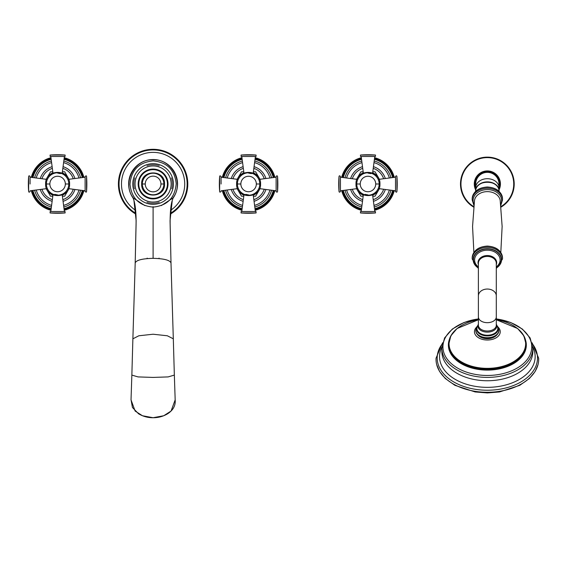 <?xml version="1.0" encoding="UTF-8"?>
<svg xmlns="http://www.w3.org/2000/svg" width="567" height="567" viewBox="0 0 567 567"><rect width="100%" height="100%" fill="white"/><g stroke="black" fill="none" stroke-linecap="round" stroke-linejoin="round"><path stroke-width="0.85" d="M138.178 183.999A14.919 14.919 0 0 0 153.097 198.918A14.919 14.919 0 0 0 168.016 183.999A14.919 14.919 0 0 0 153.097 169.072A14.919 14.919 0 0 0 138.178 183.999A14.919 14.919 0 0 0 153.097 198.918A14.919 14.919 0 0 0 168.016 183.999M144.918 205.608L133.394 198.096C121.607 183.24 134.152 158.831 153.097 159.766C172.042 158.831 184.587 183.24 172.8 198.096L161.276 205.608M135.194 262.854L136.144 220.62L133.925 200.364L132.976 197.493M135.194 262.975L132.884 338.811L138.844 335.777L153.097 334.225L167.35 335.777L173.311 338.811L171 262.975C169.987 260.161 164.019 258.616 153.097 258.339C142.175 258.616 136.208 260.161 135.194 262.975M171 262.854L170.05 220.62L172.269 200.364L173.219 197.493M132.884 338.811L131.856 375.092L138.05 376.913L153.097 377.416L168.144 376.913L174.345 375.092L175.168 399.721M175.182 399.82L171.085 411.032L163.75 415.739L153.097 417.723L142.445 415.739L135.109 411.032L131.012 399.82M131.027 399.721L132.444 407.496L138.525 413.754C142.997 416.433 147.859 417.759 153.097 417.73L153.097 417.723C158.356 417.759 163.225 416.426 167.712 413.733C173.247 410.097 175.727 405.426 175.168 399.714M54.786 194.361L57.6 194.928M60.407 173.63L57.6 173.07M30.079 183.999L30.079 176.535L30.079 183.999M62.405 196.232L64.659 196.232L69.011 188.698M69.011 179.3L64.659 171.758L62.405 171.758M46.182 188.698L50.534 196.232L52.795 196.232M52.795 171.758L50.534 171.758L46.182 179.3M41.937 178.747A16.514 16.514 0 0 1 52.341 168.342M62.852 168.342A16.514 16.514 0 0 1 73.256 178.747M41.937 189.25A16.514 16.514 0 0 0 52.341 199.655M62.852 199.655A16.514 16.514 0 0 0 73.256 189.25M31.313 190.64A27.11 27.11 0 0 0 50.952 210.279M64.241 210.279A27.11 27.11 0 0 0 83.881 190.64M31.313 177.351A27.11 27.11 0 0 1 50.952 157.711M64.241 157.711A27.11 27.11 0 0 1 83.881 177.351M57.6 156.478L50.137 156.478L50.08 155.046L65.113 155.046L65.056 156.478L57.6 156.478M85.121 183.999L85.121 176.535C85.993 175.671 86.468 175.65 86.545 176.479L86.545 191.511C86.468 192.341 85.993 192.326 85.121 191.455L85.121 183.999M50.137 211.519L65.056 211.519L65.113 212.951L50.08 212.951L50.137 211.519L50.796 211.519L52.951 195.02M251.408 173.63L248.601 173.07M245.787 194.361L248.601 194.928M276.122 183.999L276.122 176.535C276.824 175.593 277.298 175.572 277.547 176.479L277.547 191.511C277.298 192.419 276.824 192.404 276.122 191.455L276.122 183.999M243.796 171.758L241.535 171.758L237.183 179.3M237.183 188.698L241.535 196.232L243.796 196.232M260.012 179.3L255.66 171.758L253.399 171.758M253.399 196.232L255.66 196.232L260.012 188.698M264.257 189.25A16.514 16.514 0 0 1 253.853 199.655M243.342 199.655A16.514 16.514 0 0 1 232.938 189.25M264.257 178.747A16.514 16.514 0 0 0 253.853 168.342M243.342 168.342A16.514 16.514 0 0 0 232.938 178.747M274.882 177.351A27.11 27.11 0 0 0 255.242 157.711M241.953 157.711A27.11 27.11 0 0 0 222.314 177.351M274.882 190.64A27.11 27.11 0 0 1 255.242 210.279M241.953 210.279A27.11 27.11 0 0 1 222.314 190.64M241.138 211.519L256.057 211.519L256.114 212.951L241.081 212.951L241.138 211.519L241.79 211.519L243.952 195.02M221.073 183.999L221.073 176.535L221.073 183.999M248.601 156.478L241.138 156.478L241.081 155.046L256.114 155.046L256.057 156.478L248.601 156.478M370.783 173.63L367.976 173.07M365.162 194.361L367.976 194.928M395.497 183.999L395.497 176.535C396.184 175.593 396.659 175.572 396.921 176.479L396.921 191.511C396.659 192.419 396.184 192.404 395.497 191.455L395.497 183.999M363.171 171.758L360.91 171.758L356.558 179.3M356.558 188.698L360.91 196.232L363.171 196.232M379.387 179.3L375.035 171.758L372.781 171.758M372.781 196.232L375.035 196.232L379.387 188.698M383.632 189.25A16.514 16.514 0 0 1 373.228 199.655M362.724 199.655A16.514 16.514 0 0 1 352.313 189.25M383.632 178.747A16.514 16.514 0 0 0 373.228 168.342M362.724 168.342A16.514 16.514 0 0 0 352.313 178.747M394.256 177.351A27.11 27.11 0 0 0 374.617 157.711M361.328 157.711A27.11 27.11 0 0 0 341.688 177.351M394.256 190.64A27.11 27.11 0 0 1 374.617 210.279M361.328 210.279A27.11 27.11 0 0 1 341.688 190.64M360.513 211.519L375.432 211.519L375.489 212.951L360.456 212.951L360.513 211.519L361.172 211.519L363.327 195.02M339.023 176.479A95.738 95.738 0 0 0 339.023 191.511L339.023 176.479C339.272 175.572 339.746 175.593 340.455 176.535L340.455 191.455L340.455 190.803L356.948 188.641M375.489 155.046A95.738 95.738 0 0 0 360.456 155.046L375.489 155.046L375.432 156.478L360.513 156.478L361.172 156.478L363.327 172.97M532.094 342.78L538.65 358.188A51.328 32.992 180 0 1 538.487 362.136A51.328 32.992 180 0 1 487.351 392.279A51.328 32.992 180 0 1 436.214 362.136A51.328 32.992 180 0 1 436.044 358.188L442.6 342.78M476.627 327.124A12.892 8.285 180 0 0 475.982 335.636A12.892 8.285 180 0 0 487.351 340.016A12.892 8.285 0 0 0 498.719 335.636A12.892 8.285 0 0 0 498.074 327.124M498.903 330.632L498.903 330.263A11.553 7.428 0 0 1 487.351 337.691A11.553 7.428 0 0 1 475.791 330.263L475.791 330.632A11.553 7.428 180 0 0 487.351 338.06A11.553 7.428 180 0 0 498.903 330.632C497.209 341.426 477.464 341.391 475.791 330.632M496.302 324.161A9.433 6.06 180 0 1 496.423 324.416A9.433 6.06 180 0 1 496.777 326.068A9.433 6.06 180 0 1 487.351 332.127A9.433 6.06 180 0 1 477.917 326.068A9.433 6.06 180 0 1 478.272 324.416A9.433 6.06 180 0 1 478.392 324.161M478.392 264.64A9.313 7.137 0 0 1 487.351 255.54A9.313 7.137 0 0 1 496.302 264.64M475.968 191.001A11.701 8.959 180 0 1 476.124 190.54L476.124 190.866M498.726 191.001A11.701 8.959 180 0 0 498.57 190.54L498.57 190.866M499.045 191.292L499.045 191.086A11.701 8.959 0 0 0 487.351 182.12A11.701 8.959 0 0 0 475.649 191.086C474.997 179.356 499.704 179.356 499.045 191.086M498.868 189.484A11.638 8.916 180 0 0 487.351 181.858A11.638 8.916 180 0 0 475.833 189.484M498.988 190.165L498.988 183.999A11.638 11.638 0 0 0 487.351 172.354A11.638 11.638 0 0 0 475.706 183.999L475.706 190.165M499.811 180.044L500.42 183.999A13.069 13.069 0 0 1 498.988 189.945M475.706 189.945A13.069 13.069 0 0 1 474.274 183.999L474.848 180.171M500.42 183.999A13.069 13.069 0 0 0 487.351 170.922A13.069 13.069 0 0 0 474.274 183.999L474.976 188.209M474.997 179.718L475.479 178.52M499.215 178.52L499.704 179.725M475.522 189.569L474.997 188.272M499.704 188.272L499.187 189.534M500.406 184.58L500.349 185.359M500.207 186.33L500.087 186.919M501.001 207.125A26.862 26.862 0 0 0 487.351 157.137A26.862 26.862 0 0 0 473.693 207.125M135.038 183.999A18.059 18.059 0 0 0 153.097 202.058A18.059 18.059 0 0 0 171.156 183.999A18.059 18.059 0 0 0 153.097 165.933A18.059 18.059 0 0 0 135.038 183.999M138.773 183.999A14.324 14.324 0 0 0 153.097 198.322A14.324 14.324 0 0 0 167.421 183.999A14.324 14.324 0 0 0 153.097 169.675A14.324 14.324 0 0 0 138.773 183.999M142.324 183.999A10.773 10.773 0 0 1 153.097 173.219A10.773 10.773 0 0 1 163.87 183.999A10.773 10.773 0 0 1 153.097 194.772A10.773 10.773 0 0 1 142.324 183.999L145.258 183.999A7.839 7.839 0 0 1 153.097 176.153A7.839 7.839 0 0 1 160.936 183.999L163.87 183.999M160.936 183.999A7.839 7.839 0 0 1 153.097 191.837A7.839 7.839 0 0 1 145.258 183.999M153.097 163.686A20.306 20.306 0 0 1 173.403 183.999A20.306 20.306 0 0 1 153.097 204.304A20.306 20.306 0 0 1 132.791 183.999A20.306 20.306 0 0 1 153.097 163.686M147.151 258.113L147.136 258.602M153.097 206.664L153.097 258.339M133.238 198.266A24.459 24.459 0 0 1 153.097 159.54A24.459 24.459 0 0 1 172.956 198.266M135.641 210.371A31.632 31.632 0 0 1 153.097 152.367A31.632 31.632 0 0 1 170.554 210.371M135.846 213.369A34.07 34.07 0 0 1 153.097 149.929A34.07 34.07 0 0 1 170.348 213.369M170.313 214.113A34.693 34.693 0 0 0 153.097 149.305A34.693 34.693 0 0 0 135.882 214.113M159.043 258.113L159.058 258.602M30.079 176.535C29.371 175.593 28.896 175.572 28.648 176.479L28.648 191.511C28.896 192.419 29.371 192.404 30.079 191.455M52.929 195.204A12.141 12.141 0 0 1 46.388 188.669M46.388 179.328A12.141 12.141 0 0 1 52.929 172.786M62.271 195.204A12.141 12.141 0 0 0 68.805 188.669M68.805 179.328A12.141 12.141 0 0 0 62.271 172.786M40.257 178.52A18.187 18.187 0 0 1 52.121 166.655M63.072 166.655A18.187 18.187 0 0 1 74.936 178.52M40.257 189.47A18.187 18.187 0 0 0 52.121 201.335M63.072 201.335A18.187 18.187 0 0 0 74.936 189.47M36.217 189.995A22.212 22.212 0 0 0 51.597 205.382M63.596 205.382A22.212 22.212 0 0 0 78.983 189.995M36.217 177.995A22.212 22.212 0 0 1 51.597 162.616M63.596 162.616A22.212 22.212 0 0 1 78.983 177.995M34.594 177.783A23.828 23.828 0 0 1 51.384 160.993M63.809 160.993A23.828 23.828 0 0 1 80.606 177.783M34.594 190.207A23.828 23.828 0 0 0 51.384 207.005M63.809 207.005A23.828 23.828 0 0 0 80.606 190.207M32.907 190.427A25.515 25.515 0 0 0 51.165 208.684M64.028 208.684A25.515 25.515 0 0 0 82.286 190.427M32.907 177.563A25.515 25.515 0 0 1 51.165 159.306M64.028 159.306A25.515 25.515 0 0 1 82.286 177.563M32.113 177.457A26.309 26.309 0 0 1 51.058 158.512M64.135 158.512A26.309 26.309 0 0 1 83.08 177.457M32.113 190.533A26.309 26.309 0 0 0 51.058 209.478M64.135 209.478A26.309 26.309 0 0 0 83.08 190.533M46.388 183.999A11.205 11.205 0 0 1 57.6 172.786A11.205 11.205 0 0 1 68.805 183.999A11.205 11.205 0 0 1 57.6 195.204A11.205 11.205 0 0 1 46.388 183.999L49.861 183.999A7.74 7.74 0 0 1 57.6 176.259A7.74 7.74 0 0 1 65.34 183.999A7.74 7.74 0 0 1 57.6 191.738A7.74 7.74 0 0 1 49.861 183.999M65.34 183.999L68.805 183.999M253.265 172.786A12.141 12.141 0 0 1 259.806 179.328M259.806 188.669A12.141 12.141 0 0 1 253.265 195.204M243.93 172.786A12.141 12.141 0 0 0 237.389 179.328M237.389 188.669A12.141 12.141 0 0 0 243.93 195.204M265.937 189.47A18.187 18.187 0 0 1 254.073 201.335M243.123 201.335A18.187 18.187 0 0 1 231.258 189.47M265.937 178.52A18.187 18.187 0 0 0 254.073 166.655M243.123 166.655A18.187 18.187 0 0 0 231.258 178.52M269.984 177.995A22.212 22.212 0 0 0 254.597 162.616M242.598 162.616A22.212 22.212 0 0 0 227.218 177.995M269.984 189.995A22.212 22.212 0 0 1 254.597 205.382M242.598 205.382A22.212 22.212 0 0 1 227.218 189.995M271.6 190.207A23.828 23.828 0 0 1 254.81 207.005M242.385 207.005A23.828 23.828 0 0 1 225.595 190.207M271.6 177.783A23.828 23.828 0 0 0 254.81 160.993M242.385 160.993A23.828 23.828 0 0 0 225.595 177.783M273.287 177.563A25.515 25.515 0 0 0 255.03 159.306M242.166 159.306A25.515 25.515 0 0 0 223.908 177.563M273.287 190.427A25.515 25.515 0 0 1 255.03 208.684M242.166 208.684A25.515 25.515 0 0 1 223.908 190.427M274.081 190.533A26.309 26.309 0 0 1 255.136 209.478M242.059 209.478A26.309 26.309 0 0 1 223.114 190.533M274.081 177.457A26.309 26.309 0 0 0 255.136 158.512M242.059 158.512A26.309 26.309 0 0 0 223.114 177.457M259.806 183.999A11.205 11.205 0 0 1 248.601 195.204A11.205 11.205 0 0 1 237.389 183.999A11.205 11.205 0 0 1 248.601 172.786A11.205 11.205 0 0 1 259.806 183.999L256.334 183.999A7.74 7.74 0 0 1 248.601 191.738A7.74 7.74 0 0 1 240.862 183.999A7.74 7.74 0 0 1 248.601 176.259A7.74 7.74 0 0 1 256.334 183.999M240.862 183.999L237.389 183.999M221.073 176.535C220.202 175.671 219.727 175.65 219.649 176.479L219.649 191.511C219.727 192.341 220.202 192.326 221.073 191.455M372.647 172.786A12.141 12.141 0 0 1 379.181 179.328M379.181 188.669A12.141 12.141 0 0 1 372.647 195.204M363.305 172.786A12.141 12.141 0 0 0 356.763 179.328M356.763 188.669A12.141 12.141 0 0 0 363.305 195.204M385.312 189.47A18.187 18.187 0 0 1 373.447 201.335M362.497 201.335A18.187 18.187 0 0 1 350.633 189.47M385.312 178.52A18.187 18.187 0 0 0 373.447 166.655M362.497 166.655A18.187 18.187 0 0 0 350.633 178.52M389.359 177.995A22.212 22.212 0 0 0 373.972 162.616M361.973 162.616A22.212 22.212 0 0 0 346.593 177.995M389.359 189.995A22.212 22.212 0 0 1 373.972 205.382M361.973 205.382A22.212 22.212 0 0 1 346.593 189.995M390.982 190.207A23.828 23.828 0 0 1 374.185 207.005M361.76 207.005A23.828 23.828 0 0 1 344.97 190.207M390.982 177.783A23.828 23.828 0 0 0 374.185 160.993M361.76 160.993A23.828 23.828 0 0 0 344.97 177.783M392.662 177.563A25.515 25.515 0 0 0 374.404 159.306M361.54 159.306A25.515 25.515 0 0 0 343.283 177.563M392.662 190.427A25.515 25.515 0 0 1 374.404 208.684M361.54 208.684A25.515 25.515 0 0 1 343.283 190.427M393.455 190.533A26.309 26.309 0 0 1 374.511 209.478M361.434 209.478A26.309 26.309 0 0 1 342.489 190.533M393.455 177.457A26.309 26.309 0 0 0 374.511 158.512M361.434 158.512A26.309 26.309 0 0 0 342.489 177.457M379.181 183.999A11.205 11.205 0 0 1 367.976 195.204A11.205 11.205 0 0 1 356.763 183.999A11.205 11.205 0 0 1 367.976 172.786A11.205 11.205 0 0 1 379.181 183.999L375.715 183.999A7.74 7.74 0 0 1 367.976 191.738A7.74 7.74 0 0 1 360.236 183.999A7.74 7.74 0 0 1 367.976 176.259A7.74 7.74 0 0 1 375.715 183.999M360.236 183.999L356.763 183.999M442.366 343.722A50.165 32.241 0 0 0 487.351 390.238A50.165 32.241 0 0 0 532.328 343.722M441.891 347.103A47.805 30.724 0 0 0 487.351 387.346A47.805 30.724 0 0 0 532.803 347.103M487.351 380.748A45.48 29.236 0 0 0 532.831 351.512L532.831 348.166A45.48 29.236 180 0 1 487.351 377.402A45.48 29.236 180 0 1 441.863 348.166L441.863 351.512A45.48 29.236 180 0 0 487.351 380.748M496.302 318.945A44.417 28.556 180 0 1 531.541 349.804A44.417 28.556 180 0 1 487.351 375.46A44.417 28.556 180 0 1 443.16 349.804A44.417 28.556 180 0 1 478.392 318.945M449.199 339.966A38.96 25.04 0 0 0 487.351 370.095A38.96 25.04 0 0 0 525.503 339.966M478.392 319.738L457.037 328.534L450.829 335.834L448.674 344.715A38.676 24.863 0 0 0 487.351 369.578A38.676 24.863 0 0 0 526.027 344.715L526.027 344.091A38.676 24.863 180 0 1 487.351 368.954A38.676 24.863 180 0 1 448.674 344.091A38.676 24.863 180 0 1 458.916 327.237M496.302 319.795A38.301 24.622 180 0 1 525.382 346.635A38.301 24.622 180 0 1 487.351 368.359A38.301 24.622 180 0 1 449.312 346.635A38.301 24.622 180 0 1 478.392 319.795M515.786 327.237A38.676 24.863 180 0 1 526.027 344.091L523.865 335.834L517.664 328.534L496.302 319.738M477.627 325.883A10.83 6.96 0 0 0 476.521 328.952A10.83 6.96 0 0 0 487.351 335.912A10.83 6.96 0 0 0 498.18 328.952A10.83 6.96 0 0 0 497.068 325.883M478.272 324.416L477.279 326.67A10.461 6.726 0 0 0 476.882 328.499A10.461 6.726 0 0 0 487.351 335.225A10.461 6.726 0 0 0 497.812 328.499A10.461 6.726 0 0 0 497.415 326.67L496.423 324.416M487.351 331.008A8.952 5.755 0 0 0 496.302 325.252L496.302 316.925A8.952 5.755 180 0 1 487.351 322.68A8.952 5.755 180 0 1 478.392 316.925L478.392 325.252A8.952 5.755 180 0 0 487.351 331.008M496.302 295.903A8.952 6.861 180 0 0 487.351 289.042A8.952 6.861 180 0 0 478.392 295.903L478.392 263.286A8.952 6.861 0 0 1 487.351 256.426A8.952 6.861 0 0 1 496.302 263.286L496.302 316.925M478.392 266.901A12.75 9.767 0 0 1 475.55 256.241A12.75 9.767 0 0 1 487.351 250.182A12.75 9.767 0 0 1 499.144 256.241A12.75 9.767 0 0 1 496.302 266.901M478.392 267.716A13.863 10.617 0 0 1 474.331 255.951A13.863 10.617 0 0 1 487.351 248.984A13.863 10.617 0 0 1 500.363 255.951A13.863 10.617 0 0 1 496.302 267.716M496.302 268.056A14.203 10.879 0 0 0 500.739 255.965A14.203 10.879 0 0 0 487.351 248.722A14.203 10.879 180 0 0 473.962 255.965A14.203 10.879 180 0 0 478.392 268.056M496.302 268.552L502.511 258.991A15.16 11.616 0 0 0 487.351 247.375A15.16 11.616 180 0 0 472.191 258.991L478.392 268.552M472.191 258.991L472.191 257.914A15.16 11.616 180 0 1 487.351 246.305A15.16 11.616 0 0 1 502.511 257.914L502.511 258.991M473.884 252.464L472.559 226.424L474.508 200.477A12.913 9.894 0 0 1 487.351 191.632A12.913 9.894 0 0 1 500.193 200.477L502.135 226.424L500.81 252.464M474.005 204.368A14.26 10.922 0 0 1 487.351 189.598A14.26 10.922 0 0 1 500.696 204.368M500.81 205.367L502.511 199.91A15.16 11.616 0 0 0 487.351 188.294A15.16 11.616 180 0 0 472.191 199.91L473.884 205.367M472.191 199.91L472.191 198.833A15.16 11.616 180 0 1 487.351 187.216A15.16 11.616 0 0 1 502.511 198.833L502.511 199.91M498.988 187.627A11.638 8.916 180 0 0 487.351 178.711A11.638 8.916 180 0 0 475.706 187.627M498.988 188.145A12.354 12.354 0 0 0 487.351 171.638A12.354 12.354 0 0 0 475.706 188.145M500.944 206.601A26.38 26.38 0 0 0 487.351 157.612A26.38 26.38 0 0 0 473.75 206.601M172.347 184.466L172.333 184.842M133.847 184.466L133.862 184.842M133.925 185.778L133.961 186.153M134.088 187.082L134.152 187.45M134.344 188.372L134.436 188.733M147.094 202.291L147.448 202.405M148.356 202.66L148.717 202.745M149.645 202.936L150.007 203M150.942 203.128L151.311 203.17M152.254 203.234L152.622 203.248M153.572 203.248L153.94 203.234M154.883 203.17L155.252 203.128M156.187 203L156.549 202.936M157.477 202.745L157.839 202.66M158.746 202.405L159.1 202.291M171.758 188.733L171.851 188.372M172.042 187.45L172.106 187.082M172.233 186.153L172.269 185.778M133.847 183.524L133.862 183.155M172.347 183.524L172.333 183.155M172.269 182.213L172.233 181.844M172.106 180.908L172.042 180.54M171.851 179.619L171.758 179.257M171.503 178.35L171.39 177.995M159.1 165.699L158.746 165.585M157.839 165.33L157.477 165.245M156.549 165.054L156.187 164.99M155.252 164.862L154.883 164.827M153.94 164.756L153.572 164.749M152.622 164.749L152.254 164.756M151.311 164.827L150.942 164.862M150.007 164.99L149.645 165.054M148.717 165.245L148.356 165.33M147.448 165.585L147.094 165.699M134.804 177.995L134.691 178.35M134.436 179.257L134.344 179.619M134.152 180.54L134.088 180.908M133.961 181.844L133.925 182.213M164.529 183.999C165.238 169.242 140.956 169.242 141.665 183.999C140.956 198.748 165.238 198.748 164.529 183.999M153.097 207.104C167.3 205.686 175.005 197.862 176.202 183.63C174.664 169.788 166.967 162.205 153.097 160.886C138.894 162.311 131.19 170.135 129.992 184.36C131.53 198.202 139.227 205.786 153.097 207.104M132.735 197.061L133.925 200.364C135.57 206.097 136.286 214.461 136.059 225.453L135.194 262.911M171 262.911L170.128 223.341C170.072 212.71 170.78 205.048 172.269 200.364L173.459 197.061M135.882 214.156L127.093 207.005L121.069 197.401L118.453 186.373L119.531 175.09L124.187 164.756L131.927 156.471L141.913 151.12L153.097 149.27L164.281 151.12L174.267 156.471L182.007 164.756L186.663 175.09L187.741 186.373L185.125 197.401L179.108 207.005L170.313 214.156M174.345 375.092L173.311 338.811M131.856 375.092L131.027 399.714M46.572 179.349L30.079 177.195M46.572 188.641L30.079 190.803M28.648 176.479A95.738 95.738 0 0 0 28.648 191.511M62.242 172.97L64.404 156.478M52.951 172.97L50.796 156.478M65.113 155.046A95.738 95.738 0 0 0 50.08 155.046M69.564 183.999C70.301 168.562 44.892 168.562 45.629 183.999C44.892 199.435 70.301 199.435 69.564 183.999M68.621 188.641L85.121 190.803M68.621 179.349L85.121 177.195M86.545 191.511A95.738 95.738 0 0 0 86.545 176.479M62.242 195.02L64.404 211.519M50.08 212.951A95.738 95.738 0 0 0 65.113 212.951M259.622 188.641L276.122 190.803M259.622 179.349L276.122 177.195M277.547 191.511A95.738 95.738 0 0 0 277.547 176.479M253.243 195.02L255.405 211.519M241.081 212.951A95.738 95.738 0 0 0 256.114 212.951M236.63 183.999C235.893 199.435 261.302 199.435 260.565 183.999C261.302 168.562 235.893 168.562 236.63 183.999M237.573 179.349L221.073 177.195M237.573 188.641L221.073 190.803M219.649 176.479A95.738 95.738 0 0 0 219.649 191.511M253.243 172.97L255.405 156.478M243.952 172.97L241.79 156.478M256.114 155.046A95.738 95.738 0 0 0 241.081 155.046M378.997 188.641L395.497 190.803M378.997 179.349L395.497 177.195M396.921 191.511A95.738 95.738 0 0 0 396.921 176.479M372.618 195.02L374.78 211.519M360.456 212.951A95.738 95.738 0 0 0 375.489 212.951M356.005 183.999C355.268 199.435 380.677 199.435 379.94 183.999C380.677 168.562 355.268 168.562 356.005 183.999M356.948 179.349L340.455 177.195M339.023 191.511C339.272 192.419 339.746 192.404 340.455 191.455M372.618 172.97L374.78 156.478M360.456 155.046L360.513 156.478M538.005 364.602L535.106 371.527L529.394 378.508L519.79 385.326L499.555 391.953L487.351 392.924L475.139 391.953L454.911 385.326L445.301 378.508L439.595 371.527L436.689 364.602M478.392 318.867L464.026 322.488L452.31 329.066L444.592 337.932L441.863 348.166M496.302 318.867L510.669 322.488L522.384 329.066L530.11 337.932L532.831 348.166M498.903 330.263L497.932 326.883L496.94 325.586M475.791 330.263L476.769 326.883L477.761 325.586M478.392 316.925L478.392 295.903M472.191 257.914C473.147 250.664 478.201 246.723 487.351 246.078C496.501 246.723 501.554 250.664 502.511 257.914M472.191 198.833C473.147 191.582 478.201 187.634 487.351 186.997C496.501 187.634 501.554 191.582 502.511 198.833M500.385 182.999L500.349 182.638"/></g></svg>
